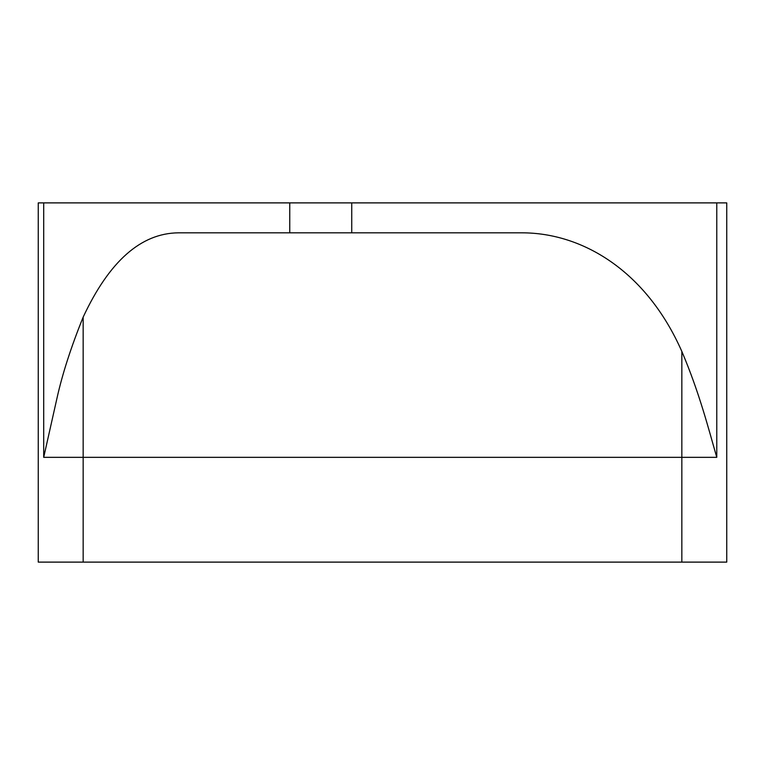 <?xml version="1.0" encoding="UTF-8"?>
<svg xmlns="http://www.w3.org/2000/svg" width="765" height="765" viewBox="0 0 765 765"><rect width="100%" height="100%" fill="white"/><g stroke="black" fill="none" stroke-linecap="round" stroke-linejoin="round"><path stroke-width="1.15" d="M716.776 202.888L726.75 202.888L726.75 562.112L681.845 562.112L681.845 457.336L681.845 562.112L83.156 562.112L83.156 457.336L681.845 457.336L83.156 457.336L83.156 317.131C109.213 261.295 140.97 233.201 178.408 232.828C140.97 233.201 109.213 261.295 83.156 317.131C71.03 347.119 62.281 374.228 56.926 398.45L43.701 457.336L43.701 202.888L351.737 202.888L351.737 232.828L289.753 232.828L289.753 202.888L289.753 232.828L178.408 232.828L521.902 232.828C582.261 232.78 646.234 270.695 681.845 351.441L681.845 457.336L681.845 351.441C699.822 393.717 709.021 430.743 716.776 457.336L681.845 457.336L716.776 457.336C709.021 430.743 699.822 393.717 681.845 351.441C646.234 270.714 582.261 232.77 521.902 232.828L351.737 232.828L351.737 202.888L716.776 202.888L716.776 457.336L716.776 202.888L43.701 202.888L43.701 457.336L56.926 398.45C62.281 374.228 71.03 347.119 83.156 317.131L83.156 457.336L43.701 457.336L83.156 457.336L83.156 562.112L704.297 562.112M60.703 562.112L83.156 562.112L38.25 562.112L38.25 202.888L43.701 202.888"/></g></svg>
